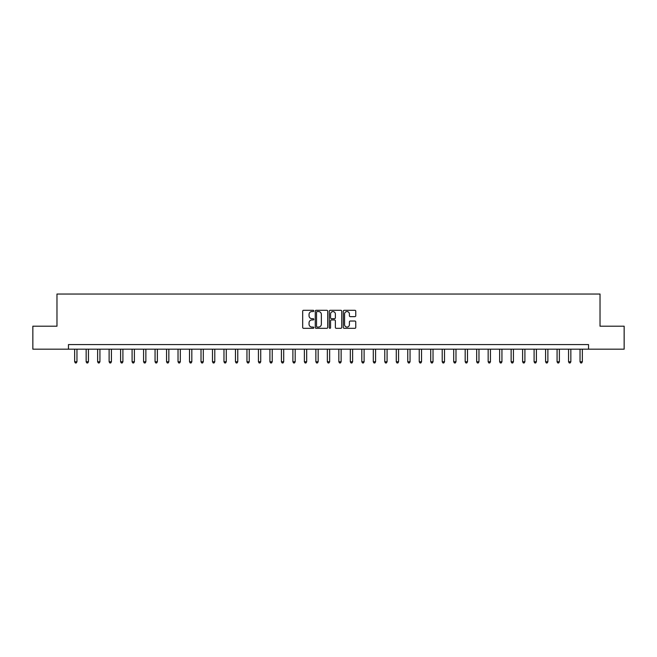 <?xml version="1.0" encoding="UTF-8"?>
<svg xmlns="http://www.w3.org/2000/svg" width="657" height="657" viewBox="0 0 657 657"><rect width="100%" height="100%" fill="white"/><g stroke="black" fill="none" stroke-linecap="round" stroke-linejoin="round"><path stroke-width="0.99" d="M313.8 310.925A0.632 0.632 0 0 0 313.167 310.293L303.583 310.293A0.903 0.903 0 0 0 302.68 311.196L302.68 327.432A0.903 0.903 0 0 0 303.583 328.328L313.167 328.328A0.632 0.632 0 0 0 313.8 327.695A0.632 0.632 0 0 0 313.167 327.071L311.927 327.071A2.883 2.883 0 0 1 309.045 324.18L309.045 322.825A2.883 2.883 0 0 1 311.927 319.943L313.167 319.943A0.632 0.632 0 0 0 313.8 319.31A0.632 0.632 0 0 0 313.167 318.678L311.927 318.678A2.883 2.883 0 0 1 309.045 315.795L309.045 314.44A2.883 2.883 0 0 1 311.927 311.558L313.167 311.558A0.632 0.632 0 0 0 313.8 310.925M354.862 316.649A0.903 0.903 0 0 0 355.757 315.746L355.757 311.196A0.903 0.903 0 0 0 354.862 310.293L344.219 310.293A0.903 0.903 0 0 0 343.315 311.196L343.315 327.432A0.903 0.903 0 0 0 344.219 328.328L354.862 328.328A0.903 0.903 0 0 0 355.757 327.432L355.757 321.93A0.903 0.903 0 0 0 354.862 321.027L350.304 321.027A0.903 0.903 0 0 0 349.401 321.93L349.401 324.657A2.414 2.414 0 0 1 346.986 327.071A2.414 2.414 0 0 1 344.58 324.657L344.58 313.964A2.414 2.414 0 0 1 346.986 311.558A2.414 2.414 0 0 1 349.401 313.964L349.401 315.746A0.903 0.903 0 0 0 350.304 316.649L354.862 316.649M68.459 349.171L32.85 349.171L32.85 326.2L56.97 326.2L56.97 294.04L600.03 294.04L600.03 326.2L624.15 326.2L624.15 349.171L588.541 349.171L588.541 344.58L68.459 344.58L68.459 349.171L588.541 349.171M327.712 311.196A0.903 0.903 0 0 0 326.808 310.293L316.165 310.293A0.903 0.903 0 0 0 315.261 311.196L315.261 327.432A0.903 0.903 0 0 0 316.165 328.328L326.808 328.328A0.903 0.903 0 0 0 327.712 327.432L327.712 311.196M330.192 310.293L340.835 310.293A0.903 0.903 0 0 1 341.739 311.196L341.739 327.432A0.903 0.903 0 0 1 340.835 328.328L336.277 328.328A0.903 0.903 0 0 1 335.374 327.432L335.374 320.846A0.903 0.903 0 0 0 334.479 319.943L331.457 319.943A0.903 0.903 0 0 0 330.553 320.846L330.553 327.695A0.632 0.632 0 0 1 329.921 328.328A0.632 0.632 0 0 1 329.288 327.695L329.288 311.196A0.903 0.903 0 0 1 330.192 310.293M317.159 311.558A0.632 0.632 0 0 0 316.526 312.182L316.526 326.439A0.632 0.632 0 0 0 317.159 327.071L318.464 327.071A2.883 2.883 0 0 0 321.355 324.18L321.355 314.44A2.883 2.883 0 0 0 318.464 311.558L317.159 311.558M335.374 314.013A2.414 2.414 0 0 0 332.968 311.599A2.414 2.414 0 0 0 330.553 314.013L330.553 317.774A0.903 0.903 0 0 0 331.457 318.678L334.479 318.678A0.903 0.903 0 0 0 335.374 317.774L335.374 314.013M74.66 349.171L74.66 361.761L76.959 361.761L76.959 349.171M76.959 361.761L76.269 362.96L75.35 362.96L74.66 361.761M86.149 349.171L86.149 361.761L88.44 361.761L88.44 349.171M88.44 361.761L87.751 362.96L86.831 362.96L86.149 361.761M97.63 349.171L97.63 361.761L99.93 361.761L99.93 349.171M99.93 361.761L99.24 362.96L98.32 362.96L97.63 361.761M109.119 349.171L109.119 361.761L111.411 361.761L111.411 349.171M111.411 361.761L110.729 362.96L109.809 362.96L109.119 361.761M120.601 349.171L120.601 361.761L122.9 361.761L122.9 349.171M122.9 361.761L122.21 362.96L121.29 362.96L120.601 361.761M132.09 349.171L132.09 361.761L134.389 361.761L134.389 349.171M134.389 361.761L133.7 362.96L132.78 362.96L132.09 361.761M143.579 349.171L143.579 361.761L145.87 361.761L145.87 349.171M145.87 361.761L145.181 362.96L144.261 362.96L143.579 361.761M155.06 349.171L155.06 361.761L157.36 361.761L157.36 349.171M157.36 361.761L156.67 362.96L155.75 362.96L155.06 361.761M166.55 349.171L166.55 361.761L168.841 361.761L168.841 349.171M168.841 361.761L168.159 362.96L167.239 362.96L166.55 361.761M178.031 349.171L178.031 361.761L180.33 361.761L180.33 349.171M180.33 361.761L179.64 362.96L178.72 362.96L178.031 361.761M189.52 349.171L189.52 361.761L191.819 361.761L191.819 349.171M191.819 361.761L191.13 362.96L190.21 362.96L189.52 361.761M201.009 349.171L201.009 361.761L203.3 361.761L203.3 349.171M203.3 361.761L202.611 362.96L201.691 362.96L201.009 361.761M212.49 349.171L212.49 361.761L214.79 361.761L214.79 349.171M214.79 361.761L214.1 362.96L213.18 362.96L212.49 361.761M223.98 349.171L223.98 361.761L226.271 361.761L226.271 349.171M226.271 361.761L225.589 362.96L224.669 362.96L223.98 361.761M235.461 349.171L235.461 361.761L237.76 361.761L237.76 349.171M237.76 361.761L237.07 362.96L236.15 362.96L235.461 361.761M246.95 349.171L246.95 361.761L249.249 361.761L249.249 349.171M249.249 361.761L248.56 362.96L247.64 362.96L246.95 361.761M258.439 349.171L258.439 361.761L260.73 361.761L260.73 349.171M260.73 361.761L260.041 362.96L259.121 362.96L258.439 361.761M269.92 349.171L269.92 361.761L272.22 361.761L272.22 349.171M272.22 361.761L271.53 362.96L270.61 362.96L269.92 361.761M281.41 349.171L281.41 361.761L283.701 361.761L283.701 349.171M283.701 361.761L283.019 362.96L282.099 362.96L281.41 361.761M292.891 349.171L292.891 361.761L295.19 361.761L295.19 349.171M295.19 361.761L294.5 362.96L293.58 362.96L292.891 361.761M304.38 349.171L304.38 361.761L306.679 361.761L306.679 349.171M306.679 361.761L305.99 362.96L305.07 362.96L304.38 361.761M315.869 349.171L315.869 361.761L318.16 361.761L318.16 349.171M318.16 361.761L317.471 362.96L316.551 362.96L315.869 361.761M327.35 349.171L327.35 361.761L329.65 361.761L329.65 349.171M329.65 361.761L328.96 362.96L328.04 362.96L327.35 361.761M338.84 349.171L338.84 361.761L341.131 361.761L341.131 349.171M341.131 361.761L340.449 362.96L339.529 362.96L338.84 361.761M350.321 349.171L350.321 361.761L352.62 361.761L352.62 349.171M352.62 361.761L351.93 362.96L351.01 362.96L350.321 361.761M361.81 349.171L361.81 361.761L364.109 361.761L364.109 349.171M364.109 361.761L363.42 362.96L362.5 362.96L361.81 361.761M373.299 349.171L373.299 361.761L375.59 361.761L375.59 349.171M375.59 361.761L374.901 362.96L373.981 362.96L373.299 361.761M384.78 349.171L384.78 361.761L387.08 361.761L387.08 349.171M387.08 361.761L386.39 362.96L385.47 362.96L384.78 361.761M396.27 349.171L396.27 361.761L398.561 361.761L398.561 349.171M398.561 361.761L397.879 362.96L396.959 362.96L396.27 361.761M407.751 349.171L407.751 361.761L410.05 361.761L410.05 349.171M410.05 361.761L409.36 362.96L408.44 362.96L407.751 361.761M419.24 349.171L419.24 361.761L421.539 361.761L421.539 349.171M421.539 361.761L420.85 362.96L419.93 362.96L419.24 361.761M430.729 349.171L430.729 361.761L433.02 361.761L433.02 349.171M433.02 361.761L432.331 362.96L431.411 362.96L430.729 361.761M442.21 349.171L442.21 361.761L444.51 361.761L444.51 349.171M444.51 361.761L443.82 362.96L442.9 362.96L442.21 361.761M453.7 349.171L453.7 361.761L455.991 361.761L455.991 349.171M455.991 361.761L455.309 362.96L454.389 362.96L453.7 361.761M465.181 349.171L465.181 361.761L467.48 361.761L467.48 349.171M467.48 361.761L466.79 362.96L465.87 362.96L465.181 361.761M476.67 349.171L476.67 361.761L478.969 361.761L478.969 349.171M478.969 361.761L478.28 362.96L477.36 362.96L476.67 361.761M488.159 349.171L488.159 361.761L490.451 361.761L490.451 349.171M490.451 361.761L489.761 362.96L488.841 362.96L488.159 361.761M499.64 349.171L499.64 361.761L501.94 361.761L501.94 349.171M501.94 361.761L501.25 362.96L500.33 362.96L499.64 361.761M511.13 349.171L511.13 361.761L513.421 361.761L513.421 349.171M513.421 361.761L512.739 362.96L511.819 362.96L511.13 361.761M522.611 349.171L522.611 361.761L524.91 361.761L524.91 349.171M524.91 361.761L524.22 362.96L523.301 362.96L522.611 361.761M534.1 349.171L534.1 361.761L536.399 361.761L536.399 349.171M536.399 361.761L535.71 362.96L534.79 362.96L534.1 361.761M545.589 349.171L545.589 361.761L547.881 361.761L547.881 349.171M547.881 361.761L547.191 362.96L546.271 362.96L545.589 361.761M557.07 349.171L557.07 361.761L559.37 361.761L559.37 349.171M559.37 361.761L558.68 362.96L557.76 362.96L557.07 361.761M568.56 349.171L568.56 361.761L570.851 361.761L570.851 349.171M570.851 361.761L570.169 362.96L569.249 362.96L568.56 361.761M580.041 349.171L580.041 361.761L582.34 361.761L582.34 349.171M582.34 361.761L581.65 362.96L580.731 362.96L580.041 361.761"/></g></svg>
